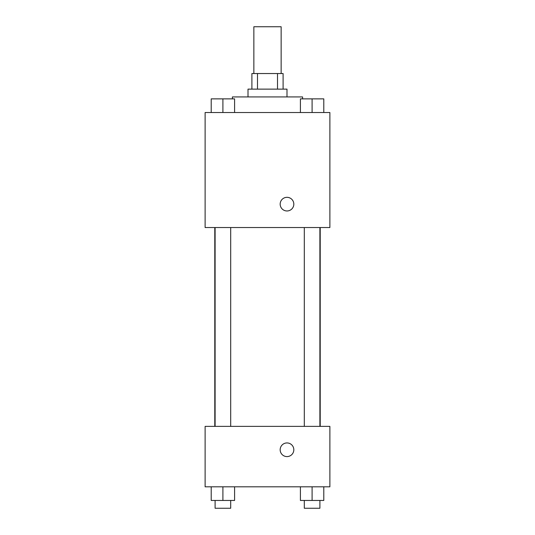 <?xml version="1.0" encoding="UTF-8"?>
<svg xmlns="http://www.w3.org/2000/svg" width="535" height="535" viewBox="0 0 535 535"><rect width="100%" height="100%" fill="white"/><g stroke="black" fill="none" stroke-linecap="round" stroke-linejoin="round"><path stroke-width="0.8" d="M281.142 73.536L281.142 26.75L253.857 26.75L253.857 73.536M257.495 89.131L257.495 73.536L251.905 73.536L251.905 89.131M257.495 73.536L283.095 73.536L283.095 89.131M277.504 89.131L277.504 73.536M248.006 96.929L248.006 89.131L286.994 89.131L286.994 96.929M302.589 98.875L302.589 96.929L232.411 96.929L232.411 98.875M205.119 112.524L329.881 112.524L329.881 227.535L205.119 227.535L205.119 112.524M280.173 204.143A6.821 6.821 0 0 1 290.405 198.238A6.821 6.821 0 0 1 290.405 210.054A6.821 6.821 0 0 1 280.173 204.143M205.119 426.375L329.881 426.375L329.881 486.81L205.119 486.81L205.119 426.375M286.994 456.589A6.821 6.821 0 0 1 281.082 446.357A6.821 6.821 0 0 1 292.906 446.357A6.821 6.821 0 0 1 286.994 456.589M300.402 486.81L300.402 500.452L323.795 500.452L323.795 486.81L323.795 500.452M312.099 500.452L312.099 486.81M319.897 500.452L319.897 508.25L304.301 508.25L304.301 500.452M211.205 486.81L211.205 500.452L234.597 500.452L234.597 486.81L234.597 500.452M222.901 500.452L222.901 486.81M230.699 500.452L230.699 508.25L215.103 508.25L215.103 500.452M300.402 112.524L300.402 98.875L323.795 98.875L323.795 112.524L323.795 98.875M312.099 112.524L312.099 98.875M319.897 98.875L304.301 98.875M211.205 112.524L211.205 98.875L234.597 98.875L234.597 112.524L234.597 98.875M222.901 112.524L222.901 98.875M230.699 98.875L215.103 98.875M320.211 426.375L320.211 227.535M214.789 426.375L214.789 227.535M304.301 227.535L304.301 426.375M319.897 227.535L319.897 426.375M230.699 426.375L230.699 227.535M215.103 426.375L215.103 227.535"/></g></svg>
